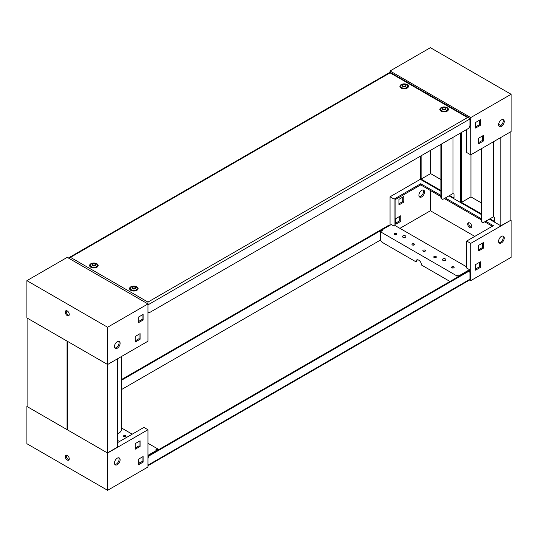 <?xml version="1.0" encoding="UTF-8"?>
<svg xmlns="http://www.w3.org/2000/svg" width="538" height="538" viewBox="0 0 538 538"><rect width="100%" height="100%" fill="white"/><g stroke="black" fill="none" stroke-linecap="round" stroke-linejoin="round"><path stroke-width="0.81" d="M405.383 235.852A1.715 0.989 180 0 1 405.887 236.552A1.715 0.989 180 0 1 404.825 237.46A1.715 0.989 180 0 1 402.962 237.251A1.715 0.989 180 0 1 402.458 236.552A1.715 0.989 180 0 1 403.52 235.637A1.715 0.989 180 0 1 405.383 235.852M445.329 258.913A1.715 0.989 180 0 1 445.834 259.612A1.715 0.989 180 0 1 444.771 260.526A1.715 0.989 180 0 1 442.909 260.311A1.715 0.989 180 0 1 442.404 259.612A1.715 0.989 180 0 1 443.467 258.697A1.715 0.989 180 0 1 445.329 258.913M468.934 271.448A2.851 1.648 120 0 0 468.746 271.307A2.851 1.648 120 0 0 467.32 271.448L149.362 455.02A2.851 1.648 120 0 0 147.95 456.5M147.95 465.733L469.237 280.237L469.943 279.249L469.943 272.961A2.851 1.648 120 0 0 469.351 271.656A2.851 1.648 120 0 0 467.925 271.798L149.968 455.37A2.851 1.648 120 0 0 147.95 458.86M389.492 225.55L389.458 225.53A2.851 1.648 120 0 0 388.032 225.671L121.521 379.539M121.521 380.238L388.638 226.021A2.851 1.648 -60 0 1 388.92 225.879M121.521 389.559L380.561 240.002M468.961 271.428L469.116 271.085M469.338 271.213L469.338 271.65L468.746 271.307M27.102 406.56L67.048 429.627L67.048 341.099L27.102 318.039L27.102 406.56M67.452 429.391L67.048 429.627M67.452 429.855L107.398 452.922L107.398 364.394L67.452 341.334L67.452 429.855M117.486 358.806L117.486 447.098L107.398 452.922M121.521 356.472L121.521 429.163A2.851 1.648 120 0 1 119.503 432.653L117.486 433.816M451.987 267.837A1.284 0.74 0 0 0 453.386 267.998A1.284 0.74 0 0 0 454.18 267.312A1.284 0.74 0 0 0 453.803 266.787A1.284 0.74 0 0 0 452.404 266.626A1.284 0.74 0 0 0 451.611 267.312A1.284 0.74 0 0 0 451.987 267.837M434.132 257.527A1.284 0.74 0 0 0 435.531 257.689A1.284 0.74 0 0 0 436.325 257.003A1.284 0.74 0 0 0 435.948 256.478A1.284 0.74 0 0 0 434.549 256.317A1.284 0.74 0 0 0 433.756 257.003A1.284 0.74 0 0 0 434.132 257.527M423.238 251.239A1.284 0.74 0 0 0 424.637 251.401A1.284 0.74 0 0 0 425.43 250.715A1.284 0.74 0 0 0 425.054 250.19A1.284 0.74 0 0 0 423.655 250.029A1.284 0.74 0 0 0 422.861 250.715A1.284 0.74 0 0 0 423.238 251.239M412.343 244.951A1.284 0.74 0 0 0 413.742 245.106A1.284 0.74 0 0 0 414.536 244.427A1.284 0.74 0 0 0 414.159 243.902A1.284 0.74 0 0 0 412.76 243.741A1.284 0.74 0 0 0 411.967 244.427A1.284 0.74 0 0 0 412.343 244.951M394.488 234.642A1.284 0.74 0 0 0 395.887 234.803A1.284 0.74 0 0 0 396.681 234.117A1.284 0.74 0 0 0 396.304 233.593A1.284 0.74 0 0 0 394.905 233.431A1.284 0.74 0 0 0 394.112 234.117A1.284 0.74 0 0 0 394.488 234.642M417.273 259.773A3.995 2.307 -120 0 0 416.883 261.199L415.874 261.777L382.404 242.456A2.851 1.648 -120 0 1 380.386 238.959L380.386 231.737L382.323 230.62L381.516 230.156L391.281 224.521L394.085 226.135L395.094 225.556L395.094 199.692L420.716 184.904L440.891 196.552M449.97 281.461L421.523 265.039A3.995 2.307 -120 0 0 418.699 260.15A3.995 2.307 -120 0 0 416.701 259.948A3.995 2.307 -120 0 0 415.874 261.777M469.741 227.648A2.851 1.648 -120 0 0 471.167 227.789A2.851 1.648 -120 0 0 471.604 225.503A2.851 1.648 -120 0 0 469.741 222.994A2.851 1.648 -120 0 0 468.316 222.853A2.851 1.648 -120 0 0 467.878 225.14A2.851 1.648 -120 0 0 469.741 227.648M468.914 222.719A2.851 1.648 -120 0 0 470.75 227.07A2.851 1.648 -120 0 0 471.577 227.339M502.842 236.007A3.995 2.307 -60 0 1 502.855 239.275A3.995 2.307 -60 0 1 500.407 242.329A3.995 2.307 -60 0 1 498.982 242.705M501.416 242.907A3.995 2.307 -60 0 1 499.419 243.109A3.995 2.307 -60 0 1 498.807 239.908A3.995 2.307 -60 0 1 501.416 236.384A3.995 2.307 -60 0 1 503.413 236.189A3.995 2.307 -60 0 1 504.025 239.39A3.995 2.307 -60 0 1 501.416 242.907M423.15 190.001A3.995 2.307 -60 0 1 423.164 193.263A3.995 2.307 -60 0 1 420.716 196.316A3.995 2.307 -60 0 1 419.29 196.693M421.725 196.901A3.995 2.307 -60 0 1 419.727 197.096A3.995 2.307 -60 0 1 419.115 193.895A3.995 2.307 -60 0 1 421.725 190.378A3.995 2.307 -60 0 1 423.722 190.176A3.995 2.307 -60 0 1 424.334 193.377A3.995 2.307 -60 0 1 421.725 196.901M457.011 277.4L457.011 275.981L380.386 231.737M459.17 276.155L458.02 276.814M457.011 275.981L458.948 274.857L458.948 276.028M459.755 275.812L458.948 274.857M459.755 275.328L469.519 269.686L469.519 270.856L468.739 271.3M469.587 279.982L470.75 280.648L470.75 243.378L466.715 241.044L466.715 268.072L469.519 269.686M466.715 266.902L395.094 225.556M453.689 267.897A1.284 0.74 0 0 0 452.102 267.897M435.834 257.588A1.284 0.74 0 0 0 434.247 257.588M424.939 251.293A1.284 0.74 0 0 0 423.352 251.293M414.045 245.005A1.284 0.74 0 0 0 412.458 245.005M396.19 234.696A1.284 0.74 0 0 0 394.603 234.696M394.085 226.135L394.085 199.114L390.05 196.78L390.05 225.227M444.321 198.529L481.241 219.847M484.671 221.824L492.337 226.256M398.927 199.349L403.769 196.552L403.769 202.14L398.927 204.938L398.927 199.349M395.901 218.562L400.743 215.772L400.743 221.36L395.901 224.158L395.901 218.562M399.936 228.347L430.4 210.761L430.4 190.492M479.425 262.362L479.425 266.787L475.592 269M482.451 243.142L482.451 247.567L478.618 249.78M474.785 236.384L430.4 210.761M478.618 245.355L483.46 242.557L483.46 248.153L478.618 250.943L478.618 245.355M475.592 264.575L480.434 261.777L480.434 267.373L475.592 270.163L475.592 264.575M470.75 280.648L511.1 257.352L511.1 220.082L500.811 225.785L500.811 137.493M470.75 243.378L511.1 220.082M402.76 197.13L402.76 201.562L398.927 203.774M399.734 216.35L399.734 220.782L395.901 222.994M390.05 196.78L420.514 179.194M466.715 241.044L493.346 225.671L485.68 221.246M394.085 199.114L420.716 183.74L420.716 184.904M481.241 218.684L445.329 197.95M440.891 195.388L420.716 183.74M400.743 221.36L399.734 220.782M480.434 267.373L479.425 266.787M403.769 202.14L402.76 201.562M483.46 248.153L482.451 247.567M381.516 231.084L381.516 230.156M125.657 435.625A1.284 0.74 0 0 0 124.258 435.464A1.284 0.74 0 0 0 123.464 436.15A1.284 0.74 0 0 0 123.841 436.674A1.284 0.74 0 0 0 125.24 436.836A1.284 0.74 0 0 0 126.033 436.15A1.284 0.74 0 0 0 125.657 435.625M125.542 436.728A1.284 0.74 0 0 0 123.955 436.728M69.086 459.721A2.851 1.648 60 0 1 68.259 459.445A2.851 1.648 60 0 1 66.423 455.094M67.25 460.03A2.851 1.648 60 0 1 65.387 457.515A2.851 1.648 60 0 1 65.824 455.229A2.851 1.648 60 0 1 67.25 455.37A2.851 1.648 60 0 1 69.113 457.885A2.851 1.648 60 0 1 68.676 460.172A2.851 1.648 60 0 1 67.25 460.03M117.284 464.684A3.995 2.307 120 0 0 119.893 461.167A3.995 2.307 120 0 0 119.281 457.966A3.995 2.307 120 0 0 117.284 458.161A3.995 2.307 120 0 0 114.675 461.685A3.995 2.307 120 0 0 115.287 464.886A3.995 2.307 120 0 0 117.284 464.684M114.85 464.482A3.995 2.307 120 0 0 116.275 464.106A3.995 2.307 120 0 0 118.723 461.046A3.995 2.307 120 0 0 118.71 457.784M121.521 427.992L132.213 434.166M147.95 443.251L157.614 448.833L155.677 449.95L156.484 450.42L147.95 455.343M157.614 450.252L157.614 448.833M117.486 440.34L119.503 441.51M117.486 442.673L143.915 427.414L147.95 429.741L147.95 467.018L107.6 490.313L26.9 443.722L26.9 406.446L107.6 453.036L107.6 490.313M135.24 448.026L139.073 445.814L139.073 441.389M138.266 463.756L142.099 461.543L142.099 457.112M138.266 461.422L140.284 462.593M135.24 443.601L135.24 449.196L140.082 446.399L140.082 440.81L135.24 443.601M138.266 459.331L138.266 464.919L143.108 462.122L143.108 456.533L138.266 459.331M147.95 429.741L107.6 453.036M142.099 461.543L143.108 462.122M139.073 445.814L140.082 446.399M156.484 450.905L156.484 450.42M442.828 109.537A1.829 1.056 0 0 0 445.41 109.537A1.829 1.056 0 0 0 445.41 108.051A1.829 1.056 0 0 0 442.828 108.051A1.829 1.056 0 0 0 442.828 109.537M446.54 107.862A3.423 1.977 180 0 1 447.542 109.261A3.423 1.977 180 0 1 445.43 111.084A3.423 1.977 180 0 1 441.698 110.66A3.423 1.977 180 0 1 440.696 109.261A3.423 1.977 180 0 1 442.808 107.432A3.423 1.977 180 0 1 446.54 107.862M402.881 86.477A1.829 1.056 0 0 0 405.464 86.477A1.829 1.056 0 0 0 405.464 84.984A1.829 1.056 0 0 0 402.881 84.984A1.829 1.056 0 0 0 402.881 86.477M406.594 84.796A3.423 1.977 180 0 1 407.596 86.194A3.423 1.977 180 0 1 405.484 88.024A3.423 1.977 180 0 1 401.751 87.593A3.423 1.977 180 0 1 400.749 86.194A3.423 1.977 180 0 1 402.861 84.372A3.423 1.977 180 0 1 406.594 84.796M92.59 265.624A1.829 1.056 0 0 0 95.172 265.624A1.829 1.056 0 0 0 95.172 264.131A1.829 1.056 0 0 0 92.59 264.131A1.829 1.056 0 0 0 92.59 265.624M96.302 263.943A3.423 1.977 180 0 1 97.304 265.342A3.423 1.977 180 0 1 95.192 267.171A3.423 1.977 180 0 1 91.46 266.74A3.423 1.977 180 0 1 90.458 265.342A3.423 1.977 180 0 1 92.57 263.512A3.423 1.977 180 0 1 96.302 263.943M132.536 288.684A1.829 1.056 0 0 0 135.119 288.684A1.829 1.056 0 0 0 135.119 287.191A1.829 1.056 0 0 0 132.536 287.191A1.829 1.056 0 0 0 132.536 288.684M136.249 287.01A3.423 1.977 180 0 1 137.251 288.402A3.423 1.977 180 0 1 135.139 290.231A3.423 1.977 180 0 1 131.406 289.8A3.423 1.977 180 0 1 130.404 288.402A3.423 1.977 180 0 1 132.516 286.579A3.423 1.977 180 0 1 136.249 287.01M445.329 108.098A1.715 0.989 0 0 0 443.467 107.882A1.715 0.989 0 0 0 442.404 108.79A1.715 0.989 0 0 0 442.909 109.49A1.715 0.989 0 0 0 444.771 109.705A1.715 0.989 0 0 0 445.834 108.79A1.715 0.989 0 0 0 445.329 108.098M445.329 109.49A1.715 0.989 0 0 0 442.909 109.49M405.383 85.031A1.715 0.989 0 0 0 403.52 84.816A1.715 0.989 0 0 0 402.458 85.73A1.715 0.989 0 0 0 402.962 86.43A1.715 0.989 0 0 0 404.825 86.645A1.715 0.989 0 0 0 405.887 85.73A1.715 0.989 0 0 0 405.383 85.031M405.383 86.43A1.715 0.989 0 0 0 402.962 86.43M95.091 264.178A1.715 0.989 0 0 0 93.229 263.963A1.715 0.989 0 0 0 92.166 264.878A1.715 0.989 0 0 0 92.671 265.577A1.715 0.989 0 0 0 94.533 265.785A1.715 0.989 0 0 0 95.596 264.878A1.715 0.989 0 0 0 95.091 264.178M95.091 265.577A1.715 0.989 0 0 0 92.671 265.577M135.038 287.238A1.715 0.989 0 0 0 133.175 287.023A1.715 0.989 0 0 0 132.113 287.938A1.715 0.989 0 0 0 132.617 288.637A1.715 0.989 0 0 0 134.48 288.852A1.715 0.989 0 0 0 135.542 287.938A1.715 0.989 0 0 0 135.038 287.238M135.038 288.637A1.715 0.989 0 0 0 132.617 288.637M447.508 110.936A3.423 1.977 -0 0 0 447.542 110.66L447.542 109.261M407.562 87.876A3.423 1.977 -0 0 0 407.596 87.593L407.596 86.194M97.27 267.016A3.423 1.977 -0 0 0 97.304 266.74L97.304 265.342M137.217 290.083A3.423 1.977 -0 0 0 137.251 289.8L137.251 288.402M441.086 111.171A4.284 2.475 180 0 1 440.097 110.277A4.284 2.475 180 0 1 441.812 107.338A4.284 2.475 180 0 1 447.152 107.674A4.284 2.475 180 0 1 448.141 110.277A4.284 2.475 180 0 1 441.086 111.171M440.582 110.821A3.551 2.051 180 0 1 440.696 110.122M401.14 88.111A4.284 2.475 180 0 1 400.151 87.21A4.284 2.475 180 0 1 401.866 84.278A4.284 2.475 180 0 1 407.205 84.607A4.284 2.475 180 0 1 408.194 87.21A4.284 2.475 180 0 1 401.14 88.111M400.635 87.755A3.551 2.051 180 0 1 400.749 87.055M90.848 267.251A4.284 2.475 180 0 1 89.859 266.357A4.284 2.475 180 0 1 91.574 263.418A4.284 2.475 180 0 1 96.914 263.755A4.284 2.475 180 0 1 97.903 266.357A4.284 2.475 180 0 1 90.848 267.251M90.344 266.902A3.551 2.051 180 0 1 90.458 266.202M130.795 290.318A4.284 2.475 180 0 1 129.806 289.424A4.284 2.475 180 0 1 131.521 286.485A4.284 2.475 180 0 1 136.86 286.821A4.284 2.475 180 0 1 137.849 289.424A4.284 2.475 180 0 1 130.795 290.318M130.29 289.962A3.551 2.051 180 0 1 130.404 289.269M447.542 110.122A3.551 2.051 180 0 1 447.656 110.821M440.696 109.261L440.696 110.66A3.423 1.977 -0 0 0 440.73 110.936M407.596 87.055A3.551 2.051 180 0 1 407.71 87.755M400.749 86.194L400.749 87.593A3.423 1.977 -0 0 0 400.783 87.876M97.304 266.202A3.551 2.051 180 0 1 97.418 266.902M90.458 265.342L90.458 266.74A3.423 1.977 -0 0 0 90.492 267.016M137.251 289.269A3.551 2.051 180 0 1 137.365 289.962M130.404 288.402L130.404 289.8A3.423 1.977 -0 0 0 130.438 290.083M68.413 258.018L70.478 257.352L147.95 302.08L467.522 117.573L469.237 117.983L469.943 118.972L469.943 125.267A2.851 1.648 120 0 1 467.925 128.757L149.968 312.329A2.851 1.648 120 0 1 148.542 312.47A2.851 1.648 120 0 1 147.95 311.166M147.95 302.08L147.95 303.943L67.25 257.352L26.9 280.648L107.6 327.238L147.95 303.943L147.95 341.22L107.6 364.515L107.6 327.238M467.522 117.573L390.05 72.845L70.478 257.352M421.12 155.778L421.12 179.08L430.602 173.606L440.891 179.544M421.12 179.08L440.891 190.492M449.566 195.502L454.005 198.065L454.005 194.104L452.996 193.525L452.996 137.378M420.514 156.128L420.514 179.43L440.891 191.192M448.961 195.852L460.461 202.49L460.864 202.261M460.461 202.49L460.461 133.068M430.602 150.304L430.602 173.606M441.496 197.829A2.851 1.648 120 0 0 442.088 199.141L441.483 198.791A2.851 1.648 -60 0 1 440.891 197.48L441.496 197.829L441.496 144.016M440.891 144.366L440.891 197.48M442.088 199.141A2.851 1.648 120 0 0 443.514 198.999L452.996 193.525M461.47 132.482L461.47 202.375L470.952 196.901L481.241 202.839M461.47 202.375L481.241 213.788M489.916 218.798L494.355 221.36L494.355 217.399L493.346 216.821L493.346 141.803M460.864 132.832L460.864 202.725L481.241 214.487M489.311 219.148L500.811 225.785M510.898 131.669L510.898 219.961M470.952 154.736L470.952 196.901M481.846 221.125A2.851 1.648 120 0 0 482.438 222.436L481.833 222.086A2.851 1.648 -60 0 1 481.241 220.775L481.846 221.125L481.846 148.441M481.241 148.791L481.241 220.775M482.438 222.436A2.851 1.648 120 0 0 483.864 222.295L493.346 216.821M501.416 119.907A3.995 2.307 120 0 0 498.807 123.424A3.995 2.307 120 0 0 499.419 126.625A3.995 2.307 120 0 0 501.416 126.43A3.995 2.307 120 0 0 504.025 122.906A3.995 2.307 120 0 0 503.413 119.705A3.995 2.307 120 0 0 501.416 119.907M498.982 126.222A3.995 2.307 120 0 0 500.407 125.845A3.995 2.307 120 0 0 502.855 122.792A3.995 2.307 120 0 0 502.842 119.53M466.715 129.456L466.715 152.523L470.75 154.85L470.75 117.573L511.1 94.278L430.4 47.687L390.05 70.982L470.75 117.573M469.237 117.983L390.05 72.267L390.05 70.982M500.784 125.596L498.618 124.345M476.601 126.309L475.592 125.731M478.618 142.617L482.451 140.405L482.451 135.98M475.592 126.894L479.425 124.681L479.425 120.256M470.75 154.85L511.1 131.554L511.1 94.278M483.46 140.99L483.46 135.394L478.618 138.192L478.618 143.787L483.46 140.99L482.451 140.405M480.434 125.267L480.434 119.671L475.592 122.469L475.592 128.057L480.434 125.267L479.425 124.681M69.086 315.281A2.851 1.648 60 0 1 68.259 315.006A2.851 1.648 60 0 1 66.423 310.661M67.25 310.93A2.851 1.648 60 0 1 69.113 313.446A2.851 1.648 60 0 1 68.676 315.732A2.851 1.648 60 0 1 67.25 315.591A2.851 1.648 60 0 1 65.387 313.076A2.851 1.648 60 0 1 65.824 310.789A2.851 1.648 60 0 1 67.25 310.93M118.71 341.307A3.995 2.307 -60 0 1 118.723 344.569A3.995 2.307 -60 0 1 116.275 347.622A3.995 2.307 -60 0 1 114.85 347.999M117.284 341.684A3.995 2.307 -60 0 1 119.281 341.482A3.995 2.307 -60 0 1 119.893 344.683A3.995 2.307 -60 0 1 117.284 348.207A3.995 2.307 -60 0 1 115.287 348.402A3.995 2.307 -60 0 1 114.675 345.201A3.995 2.307 -60 0 1 117.284 341.684M148.508 312.45L147.95 312.773M142.099 315.006L142.099 319.438L138.266 321.65M139.073 334.226L139.073 338.651L135.24 340.87M140.082 339.236L135.24 342.034L135.24 336.438L140.082 333.647L140.082 339.236L139.073 338.651M143.108 320.016L138.266 322.813L138.266 317.218L143.108 314.427L143.108 320.016L142.099 319.438M107.6 364.515L26.9 317.918L26.9 280.648M147.95 465.155L469.943 279.249M467.32 271.448L467.925 271.798M149.362 455.02L149.968 455.37M388.638 226.021L388.032 225.671M469.943 118.972L147.95 304.871M147.95 312.127L148.542 312.47M390.05 72.267L68.763 257.763"/></g></svg>
